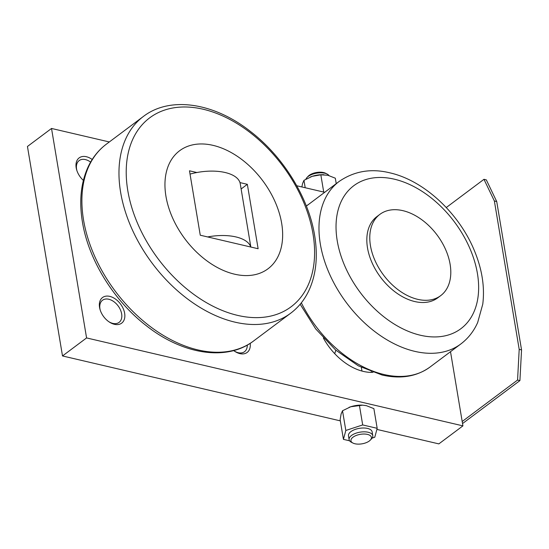 <?xml version="1.0" encoding="UTF-8"?>
<svg xmlns="http://www.w3.org/2000/svg" width="549" height="549" viewBox="0 0 549 549"><rect width="100%" height="100%" fill="white"/><g stroke="black" fill="none" stroke-linecap="round" stroke-linejoin="round"><path stroke-width="0.82" d="M100.261 310.233A13.821 9.107 -126.8 0 1 102.512 300.255A13.821 9.107 -126.8 0 1 108.771 299.246A13.821 9.107 -126.8 0 1 120.389 309.773A13.821 9.107 -126.8 0 1 119.078 322.387A13.821 9.107 -126.8 0 1 112.813 323.395A13.821 9.107 -126.8 0 1 108.867 321.728M109.759 296.378A15.99 10.527 -126.8 0 1 124.644 313.273A15.99 10.527 -126.8 0 1 114.432 324.308A15.99 10.527 -126.8 0 1 109.347 322.057A15.99 10.527 -126.8 0 1 100.09 309.684A15.99 10.527 -126.8 0 1 109.759 296.378M76.894 170.588A13.821 9.107 -126.8 0 1 79.138 160.603A13.821 9.107 -126.8 0 1 85.404 159.594A13.821 9.107 -126.8 0 1 90.612 162.113M83.366 180.388A15.99 10.527 -126.8 0 1 76.716 170.032A15.99 10.527 -126.8 0 1 86.392 156.733A15.99 10.527 -126.8 0 1 92.205 159.484M247.276 345.074A13.821 9.107 -126.8 0 1 244.525 351.703A13.821 9.107 -126.8 0 1 238.266 352.712A13.821 9.107 -126.8 0 1 234.313 351.044M250.2 343.331A15.99 10.527 -126.8 0 1 239.886 353.625A15.99 10.527 -126.8 0 1 234.794 351.367A15.99 10.527 -126.8 0 1 233.661 350.571M213.026 145.355A73.738 48.573 53.2 0 0 165.942 196.247A73.738 48.573 53.2 0 0 234.581 274.184A73.738 48.573 53.2 0 0 281.664 223.292A73.738 48.573 53.2 0 0 213.026 145.355M190.036 174.102A39.329 18.261 -9.5 0 1 196.851 172.523A39.329 18.261 -9.5 0 1 225.152 172.516A39.329 18.261 -9.5 0 1 239.975 182.597A39.329 18.261 -9.5 0 1 240.249 183.757L250.838 247.036M241.128 188.98L247.345 184.32L258.126 248.738L250.756 247.016A39.329 18.261 170.5 0 0 235.933 236.928A39.329 18.261 170.5 0 0 207.632 236.935L200.261 235.212L189.48 170.801L196.851 172.523M305.93 179.159A12.003 5.572 -9.5 0 1 307.042 177.464A12.003 5.572 -9.5 0 1 308.181 176.455A12.003 5.572 -9.5 0 1 327.197 174.088A12.003 5.572 -9.5 0 1 328.975 175.556M307.042 177.464L308.229 176.208A10.376 4.817 -9.5 0 1 309.217 175.337A10.376 4.817 -9.5 0 1 325.66 173.292L327.197 174.088M370.314 440.113L371.501 438.857A12.003 5.572 170.5 0 0 372.778 435.68A12.003 5.572 170.5 0 0 364.323 431.823A12.003 5.572 170.5 0 0 351.525 435.46A12.003 5.572 170.5 0 0 349.109 439.639A12.003 5.572 170.5 0 0 351.346 442.226L352.883 443.029A10.376 4.817 170.5 0 0 369.326 440.984A10.376 4.817 170.5 0 0 370.314 440.113A10.376 4.817 170.5 0 0 366.67 434.245A10.376 4.817 170.5 0 0 353.034 437.176A10.376 4.817 170.5 0 0 352.883 443.029M372.778 435.68L372.14 431.864A12.003 5.572 170.5 0 0 363.685 428A12.003 5.572 170.5 0 0 350.886 431.638A12.003 5.572 170.5 0 0 348.471 435.824L349.109 439.639M372.119 438.095L374.789 437.224L377.177 428.323L362.69 424.94L345.822 430.457L343.434 439.358L340.133 419.656L341.121 413.96L342.521 410.755L350.749 406.754A15.99 7.425 -9.5 0 1 362.299 405.141A15.99 7.425 -9.5 0 1 362.464 405.148M301.881 186.955L302.561 183.538L303.961 180.34L312.189 176.332A15.99 7.425 -9.5 0 1 323.738 174.726A15.99 7.425 -9.5 0 1 323.903 174.733M310.501 176.943A15.99 7.425 -9.5 0 1 310.521 176.936A15.99 7.425 -9.5 0 1 312.189 176.332L320.836 174.822L327.87 175.268L335.322 178.205L336.228 183.634M305.203 187.731L303.961 180.34M323.718 192.061L320.836 174.822M343.434 439.358L349.596 440.799M349.034 407.372L349.075 407.351A15.99 7.425 -9.5 0 1 349.075 407.351A15.99 7.425 -9.5 0 1 350.749 406.754L362.615 405.155L366.43 405.684L373.883 408.628L377.177 428.323M345.822 430.457L342.521 410.755M362.69 424.94L359.396 405.244M372.963 372.346A50.755 33.434 -126.8 0 1 323.388 338.06M371.11 372.38A50.755 33.434 53.2 0 0 371.289 371.735M250.756 247.016L207.632 236.935M239.975 182.597L247.345 184.32M446.275 207.529L483.971 179.317L494.368 200.996L519.196 349.37L517.563 380.059L462.189 421.508L450.509 351.696M462.533 423.56L519.91 380.608L521.55 349.919L519.196 349.37M521.55 349.919L496.721 201.545L494.368 200.996M519.91 380.608L517.563 380.059M496.721 201.545L486.318 179.866L483.971 179.317M109.313 141.958L51.524 128.459L86.577 337.93L462.924 425.866L462.189 421.508M462.924 425.866L438.85 443.887L376.889 429.407M324.672 192.287L296.755 185.761M340.339 420.87L62.504 355.951L27.45 146.473L51.524 128.459M86.577 337.93L62.504 355.951M440.703 295.637L437.759 297.839A50.755 33.434 -126.8 0 1 396.584 293.001A50.755 33.434 -126.8 0 1 367.507 247.901A50.755 33.434 -126.8 0 1 376.923 216.574L379.874 214.364A50.755 33.434 53.2 0 0 370.458 245.691A50.755 33.434 53.2 0 0 399.535 290.798A50.755 33.434 53.2 0 0 440.703 295.637A50.755 33.434 53.2 0 0 450.118 264.309A50.755 33.434 53.2 0 0 421.049 219.202A50.755 33.434 53.2 0 0 379.874 214.364M334.725 353.673L335.83 350.2M83.551 220.032A122.894 80.95 -126.8 0 1 106.348 144.181C98.573 150.035 92.5 157.604 88.135 166.875C80.888 182.728 78.981 201.092 82.425 221.981C88.471 259.78 113.849 300.811 146.521 325.859C182.762 354.537 226.84 361.571 253.631 340.95A122.894 80.95 -126.8 0 1 197.956 349.919A122.894 80.95 -126.8 0 1 83.551 220.032M143.419 116.429C170.211 95.807 214.288 102.841 250.529 131.52C283.202 156.568 308.579 197.599 314.625 235.397C318.084 256.41 316.142 274.871 308.792 290.771C304.434 299.926 298.402 307.399 290.702 313.198A122.894 80.95 -126.8 0 1 235.027 322.167A122.894 80.95 -126.8 0 1 120.622 192.28A122.894 80.95 -126.8 0 1 143.419 116.429L106.348 144.181M203.157 109.23A118.008 77.732 53.2 0 0 127.8 190.675A118.008 77.732 53.2 0 0 237.655 315.394A118.008 77.732 53.2 0 0 313.005 233.949A118.008 77.732 53.2 0 0 203.157 109.23M308.284 204.557A101.51 66.868 53.2 0 0 306.369 206.067L339.172 181.431A101.51 66.868 53.2 0 0 320.341 244.085A101.51 66.868 53.2 0 0 414.845 351.374A101.51 66.868 53.2 0 0 460.831 343.969C468.18 338.404 473.794 331.253 477.671 322.524L482.763 304.173C484.836 287.58 482.255 270.259 475.009 252.19C460.035 214.165 424.507 180.532 389.715 172.805C371.055 168.241 354.208 171.116 339.172 181.431M394.285 179.173A89.329 58.839 53.2 0 0 337.237 240.826A89.329 58.839 53.2 0 0 420.397 335.24A89.329 58.839 53.2 0 0 477.438 273.587A89.329 58.839 53.2 0 0 394.285 179.173M301.332 302.835A101.51 66.868 53.2 0 0 383.95 374.5A101.51 66.868 53.2 0 0 429.942 367.089L460.831 343.969M290.702 313.198L253.631 340.95M361.963 371.055L361.352 367.398M429.942 367.089C416.67 376.614 400.708 379.256 382.056 375.008L358.367 365.854L335.652 350.042L315.709 328.92L300.173 304.242"/></g></svg>
